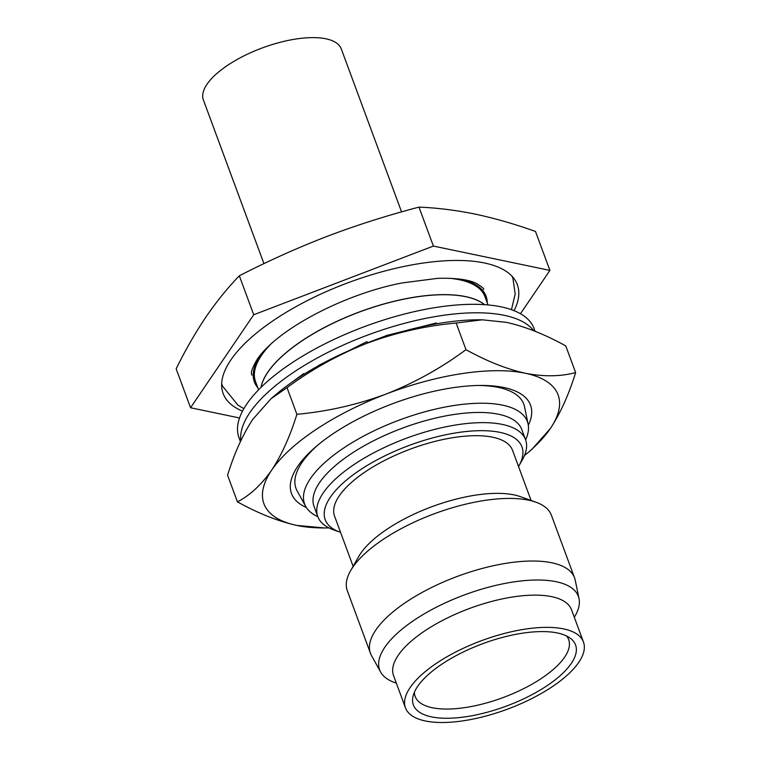 <?xml version="1.0" encoding="UTF-8"?>
<svg xmlns="http://www.w3.org/2000/svg" width="760" height="760" viewBox="0 0 760 760"><rect width="100%" height="100%" fill="white"/><g stroke="black" fill="none" stroke-linecap="round" stroke-linejoin="round"><path stroke-width="1.14" d="M240.815 440.724A157.32 60.714 -20.3 0 1 249.869 412.594A157.32 60.714 -20.3 0 1 396.673 325.489A157.32 60.714 -20.3 0 1 533.719 330.752M535.087 331.293L534.09 328.595A157.32 60.714 159.7 0 0 402.315 314.592A157.32 60.714 159.7 0 0 246.734 404.111A157.32 60.714 159.7 0 0 238.991 437.76L240.407 441.588M291.659 382.423L303.63 373.683L304.579 373.882M315.305 367.507L366.938 341.62L367.469 342.788L386.973 335.388L436.344 322.962L436.278 323.836M385.947 335.74L389.794 335.312M366.938 341.62L367.517 343.064M303.63 373.683L304.133 374.158M401.565 211.879L341.297 48.963A73.511 28.367 159.7 0 0 279.718 42.417A73.511 28.367 159.7 0 0 207.014 84.246A73.511 28.367 159.7 0 0 203.395 99.978L263.938 263.635M482.324 319.808L478.353 319.817A156.835 60.524 159.7 0 0 443.678 322.639A156.835 60.524 159.7 0 0 367.089 343.226A156.835 60.524 159.7 0 0 275.595 394.82L271.073 398.677L287.023 387.657C311.762 369.351 338.447 354.53 367.089 343.226C396.045 332.528 425.724 325.802 456.133 323.028L482.324 319.808L506.473 322.363C525.283 326.591 545.053 334.447 565.772 345.933L575.633 372.58C560.605 376.599 543.827 376.827 525.293 373.245A156.835 60.524 159.7 0 0 385.918 394.108A156.835 60.524 159.7 0 0 271.643 470.193A156.835 60.524 159.7 0 0 296.733 525.417A156.835 60.524 159.7 0 0 324.843 527.962A156.835 60.524 159.7 0 0 328.966 527.906M478.781 385.472A121.438 46.863 -20.3 0 1 524.561 406.866L528.114 424.166A118.769 45.837 159.7 0 0 431.176 410.144A118.769 45.837 159.7 0 0 310.431 478.572A118.769 45.837 159.7 0 0 305.719 506.435A118.769 45.837 159.7 0 0 317.841 516.714M528.323 425.381A127.423 49.172 159.7 0 0 481.023 385.443A127.423 49.172 159.7 0 0 452.846 387.733A127.423 49.172 159.7 0 0 316.284 446.386A127.423 49.172 159.7 0 0 306.356 507.5M514.092 310.669A156.835 60.524 159.7 0 0 517.322 284.667A156.835 60.524 159.7 0 0 385.956 270.702A156.835 60.524 159.7 0 0 230.85 359.945A156.835 60.524 159.7 0 0 223.136 393.49A156.835 60.524 159.7 0 0 242.516 411.131M262.988 352.041A123.509 47.661 159.7 0 0 260.471 355.509A123.509 47.661 159.7 0 0 254.391 381.928A123.509 47.661 159.7 0 0 257.773 387.676M488.034 304.94L484.956 296.637A122.332 47.205 159.7 0 0 449.597 278.284M270.398 344.565A122.332 47.205 159.7 0 0 261.516 355.357A122.332 47.205 159.7 0 0 255.502 381.52L258.571 389.813M484.604 304.665A122.332 47.205 159.7 0 0 375.649 306.385A122.332 47.205 159.7 0 0 267.757 372.229A122.332 47.205 159.7 0 0 260.993 387.381M518.538 466.516A104.88 40.47 159.7 0 0 518.785 466.089L522.244 460.037A110.76 42.74 159.7 0 0 525.559 439.745L521.797 429.561A110.76 42.74 159.7 0 0 429.02 419.7A110.76 42.74 159.7 0 0 319.485 482.724A110.76 42.74 159.7 0 0 314.032 506.417L317.794 516.6A110.76 42.74 159.7 0 0 333.526 529.843L340.091 532.19A104.88 40.47 159.7 0 0 340.556 532.351M525.606 439.859A118.769 45.837 159.7 0 0 528.114 424.166M525.559 439.745A110.76 42.74 159.7 0 0 432.791 429.875A110.76 42.74 159.7 0 0 323.247 492.907A110.76 42.74 159.7 0 0 317.794 516.6M518.785 466.089A104.88 40.47 159.7 0 0 454.993 433.029A104.88 40.47 159.7 0 0 330.353 497.211A104.88 40.47 159.7 0 0 340.091 532.19M574.313 617.31L575.187 615.781A105.953 40.888 159.7 0 0 579.034 598.69A105.953 40.888 159.7 0 0 492.556 586.178A105.953 40.888 159.7 0 0 384.845 647.225A105.953 40.888 159.7 0 0 380.637 672.077A105.953 40.888 159.7 0 0 394.677 682.556L396.34 683.145M579.034 598.69L575.225 580.193A108.803 41.99 159.7 0 0 574.55 577.818A108.803 41.99 159.7 0 0 483.417 568.128A108.803 41.99 159.7 0 0 375.81 630.04A108.803 41.99 159.7 0 0 370.462 653.306A108.803 41.99 159.7 0 0 371.488 655.557L380.637 672.077M522.851 633.137A86.45 33.364 -20.3 0 1 570.351 638.267A86.45 33.364 -20.3 0 1 553.299 681.283A86.45 33.364 -20.3 0 1 466.079 716.718A86.45 33.364 -20.3 0 1 412.984 696.473A86.45 33.364 -20.3 0 1 522.851 633.137M566.561 635.977A81.843 31.587 -20.3 0 1 568.603 639.454A81.843 31.587 -20.3 0 1 465.034 707.588A81.843 31.587 -20.3 0 1 415.084 696.245A81.843 31.587 -20.3 0 1 414.371 692.265M353.124 566.323L334.571 516.173A94.886 36.613 -20.3 0 1 339.245 495.881A94.886 36.613 -20.3 0 1 433.077 441.892A94.886 36.613 -20.3 0 1 512.553 450.338L531.097 500.479M574.55 577.818L551.399 515.223A108.803 41.99 159.7 0 0 535.942 502.208L520.41 496.66A94.886 36.613 159.7 0 0 435.052 505.552A94.886 36.613 159.7 0 0 360.572 553.556A94.886 36.613 159.7 0 0 358.748 556.462L350.569 570.788A108.803 41.99 159.7 0 0 347.31 590.719L370.462 653.306M535.942 502.208A108.803 41.99 159.7 0 0 438.064 512.401A108.803 41.99 159.7 0 0 352.659 567.444A108.803 41.99 159.7 0 0 350.569 570.788M583.452 642.01L571.529 609.786A94.886 36.613 159.7 0 0 492.053 601.331A94.886 36.613 159.7 0 0 398.221 655.319A94.886 36.613 159.7 0 0 393.556 675.621L405.469 707.845A94.886 36.613 159.7 0 0 484.947 716.3A94.886 36.613 159.7 0 0 578.788 662.302A94.886 36.613 159.7 0 0 583.452 642.01A94.886 36.613 159.7 0 0 503.975 633.564A94.886 36.613 159.7 0 0 410.144 687.553A94.886 36.613 159.7 0 0 405.469 707.845M484.528 304.665A122.332 47.205 159.7 0 0 375.526 306.517A122.332 47.205 159.7 0 0 267.795 372.315A122.332 47.205 159.7 0 0 261.05 387.324M305.719 506.435L297.169 490.979A121.438 46.863 -20.3 0 1 301.986 462.498A121.438 46.863 -20.3 0 1 317.993 444.942M520.467 313.738L549.898 270.408L535.496 231.458C514.852 224.076 494.798 218.31 475.332 214.139C455.962 210.197 437.18 207.86 418.988 207.119C387.818 215.241 357.238 224.969 327.247 236.303C297.35 247.865 268.042 261.031 239.324 275.794C227.553 287.964 216.391 301.748 205.827 317.148C195.329 332.785 185.44 350.008 176.149 368.799L190.56 407.749L239.533 417.981M418.988 207.119L433.399 246.069L253.726 314.744L190.56 407.749M549.898 270.408L433.399 246.069M239.324 275.794L253.726 314.744M487.236 302.793A123.509 47.661 159.7 0 0 486.067 296.229A123.509 47.661 159.7 0 0 460.075 279.129M524.438 455.601A156.835 60.524 159.7 0 0 527.611 452.96L532.133 449.103L550.392 428.469A156.835 60.524 159.7 0 0 525.293 373.245C506.483 369.018 486.714 361.161 465.984 349.676C441.247 367.992 414.561 382.802 385.918 394.108C356.972 404.805 327.294 411.54 296.885 414.305C290.006 436.44 281.589 455.069 271.643 470.193C261.316 484.842 249.907 495.397 237.424 501.847L227.572 475.199C234.336 453.302 242.754 434.673 252.814 419.311L271.073 398.677M527.611 452.96A156.835 60.524 159.7 0 0 550.392 428.469C560.348 413.345 568.755 394.715 575.633 372.58M237.424 501.847C258.201 513.351 277.97 521.208 296.733 525.417L324.843 527.962M287.023 387.657L296.885 414.305M456.133 323.028L465.984 349.676M325.356 362.016L318.659 365.389M512.021 276.241L512.971 278.569L515.194 294.034L511.451 309.681M243.874 408.661L237.965 405.175L222.471 386.023L221.673 383.638M251.883 375.145C252.672 374.452 248.045 375.259 256.994 359.623C276.773 329.622 344.071 294.063 402.002 282.957L437.579 278.35C455.838 277.856 468.853 279.585 476.615 283.527C482.058 286.919 484.376 288.885 483.55 289.446"/></g></svg>
